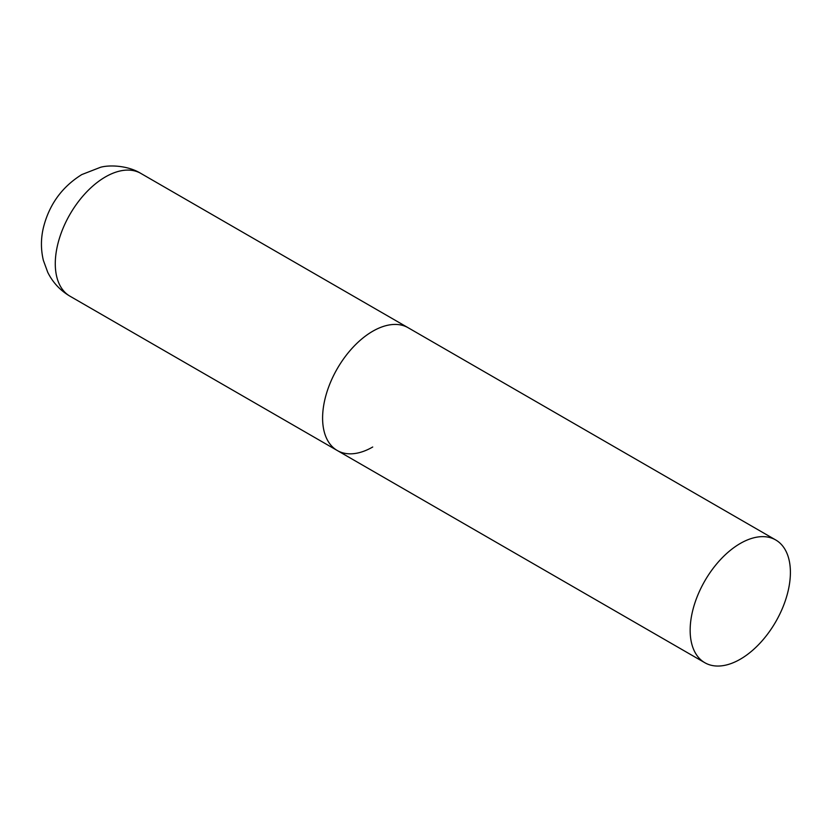 <?xml version="1.0" encoding="UTF-8"?>
<svg xmlns="http://www.w3.org/2000/svg" width="832" height="832" viewBox="0 0 832 832"><rect width="100%" height="100%" fill="white"/><g stroke="black" fill="none" stroke-linecap="round" stroke-linejoin="round"><path stroke-width="1.25" d="M372.715 447.002A70.886 40.924 -60 0 1 337.282 450.518A70.886 40.924 -60 0 1 326.414 393.713A70.886 40.924 -60 0 1 372.715 331.25A70.886 40.924 -60 0 1 408.158 327.746A70.886 40.924 120 0 0 353.538 346.736A70.886 40.924 120 0 0 322.598 418.07A70.886 40.924 120 0 0 337.282 450.518L69.961 296.182A70.886 40.924 -60 0 1 59.093 239.387A70.886 40.924 -60 0 1 105.404 176.925A70.886 40.924 -60 0 1 140.847 173.41C127.098 164.996 108.399 164.965 100.474 167.305L81.775 174.585C61.88 186.982 49.067 204.766 43.337 227.926C40.799 238.805 40.81 249.61 43.358 260.333L47.746 272.334C52.78 282.474 60.185 290.42 69.961 296.182M790.4 572.406A70.886 40.924 120 0 0 775.715 539.958A70.886 40.924 120 0 0 721.094 558.948A70.886 40.924 120 0 0 690.154 630.282A70.886 40.924 120 0 0 704.839 662.73A70.886 40.924 120 0 0 759.46 643.739A70.886 40.924 120 0 0 790.4 572.406M775.715 539.958L140.847 173.41M337.282 450.518L704.839 662.73"/></g></svg>

